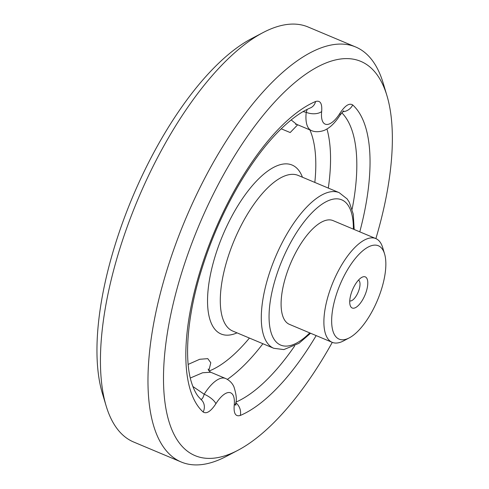 <?xml version="1.0" encoding="UTF-8"?>
<svg xmlns="http://www.w3.org/2000/svg" width="489" height="489" viewBox="0 0 489 489"><rect width="100%" height="100%" fill="white"/><g stroke="black" fill="none" stroke-linecap="round" stroke-linejoin="round"><path stroke-width="0.73" d="M379.757 294.39A50.648 20.275 -67.2 0 1 349.268 337.881A50.648 20.275 -67.2 0 1 340.063 284.592A50.648 20.275 -67.2 0 1 384.568 253.883A50.648 20.275 -67.2 0 1 379.757 294.39M349.268 337.881L343.461 340.931A56.272 22.531 -67.2 0 1 332.196 342.331A56.272 22.531 -67.2 0 1 333.229 281.725A56.272 22.531 -67.2 0 1 375.803 238.571A56.272 22.531 -67.2 0 1 382.685 247.599L384.568 253.883M358.468 280.124A11.253 4.505 -67.2 0 1 358.663 290.882A11.253 4.505 -67.2 0 1 349.745 300.869M365.754 293.1A16.883 6.76 -67.2 0 1 357.068 306.621A16.883 6.76 -67.2 0 1 350.148 305.307A16.883 6.76 -67.2 0 1 352.52 289.83A16.883 6.76 -67.2 0 1 361.915 277.306A16.883 6.76 -67.2 0 1 365.754 293.1M332.196 342.331L289.409 324.348A56.272 22.531 -67.2 0 1 290.442 263.742A56.272 22.531 -67.2 0 1 333.015 220.594L375.803 238.571M332.275 342.361A213.84 85.612 -67.2 0 1 237.892 450.308A213.84 85.612 -67.2 0 1 199.011 225.319A213.84 85.612 -67.2 0 1 386.94 95.648A213.84 85.612 -67.2 0 1 375.882 238.608M297.679 124.781L290.191 132.543L281.199 128.796M188.167 364.403L199.701 359.281L207.794 358.651L210.79 362.734L208.864 370.668M237.892 450.308L226.273 456.408A225.093 90.117 -67.2 0 1 181.217 462.001A225.093 90.117 -67.2 0 1 185.349 219.573A225.093 90.117 -67.2 0 1 355.637 46.975A225.093 90.117 -67.2 0 1 383.168 83.081L386.94 95.648M355.637 46.975L308.101 26.999A225.093 90.117 112.8 0 0 263.039 32.592A225.093 90.117 112.8 0 0 127.531 225.881A225.093 90.117 112.8 0 0 106.144 405.919A225.093 90.117 112.8 0 0 133.674 442.025L181.217 462.001M192.874 386.499L204.182 394.213A11.253 3.888 -147.9 0 1 215.893 403.737C210.832 411.396 206.596 414.165 203.179 412.025A11.253 10.214 -48.2 0 0 201.175 399.647L198.577 396.879C195.955 393.712 193.681 389.183 191.761 383.297C183.882 359.763 187.14 315.142 201.853 268.846C211.224 239.035 223.62 210.93 239.048 184.518C251.982 162.605 265.411 144.64 279.341 130.63C290.753 119.334 301.12 111.755 310.448 107.892L310.448 107.892A11.253 9.542 -112.8 0 0 315.582 101.51C320.271 100.123 322.3 103.466 321.664 111.541A11.253 6.143 6.3 0 1 306.224 112.323L307.19 109.383M342.606 111.743A11.253 10.214 -48.2 0 0 352.691 104.946A172.134 68.912 -67.2 0 1 359.776 231.841M343.651 110.789L340.008 115.215A11.253 3.888 -147.9 0 0 339.977 113.234A25.324 10.141 -67.2 0 1 326.456 124.45A25.324 10.141 -67.2 0 1 321.664 111.541M316.169 335.595A172.134 68.912 -67.2 0 1 240.288 415.461C235.6 416.848 233.571 413.505 234.2 405.43A11.253 6.143 6.3 0 0 235.881 402.661C236.859 399.25 236.193 393.926 233.889 386.683C232.165 382.954 229.372 380.216 225.515 378.462L210.735 372.245L202.623 372.759L190.313 378.015M240.288 415.461A11.253 9.542 -112.8 0 0 235.869 402.783M291.163 119.927L296.554 124.31L311.34 130.52A36.577 14.646 -67.2 0 1 306.224 112.323L303.07 111.614M200.588 399.158C201.853 399.764 203.051 398.113 204.182 394.213A36.577 14.646 -67.2 0 1 225.515 378.462M263.039 32.592L251.425 38.692A213.84 85.612 112.8 0 0 122.696 222.318A213.84 85.612 112.8 0 0 102.372 393.352L106.144 405.919M227.361 379.385A154.866 61.999 112.8 0 0 262.899 343.73M328.308 188.094A154.866 61.999 112.8 0 0 326.952 128.949M341.75 112.739A161.168 64.524 -67.2 0 1 352.123 209.243M294.678 345.937A161.168 64.524 -67.2 0 1 235.942 402.111M273.754 348.29L232.752 331.059A84.414 33.796 -67.2 0 1 234.304 240.148A84.414 33.796 -67.2 0 1 298.162 175.423L339.164 192.654A84.414 33.796 -67.2 0 0 275.307 257.379A84.414 33.796 -67.2 0 0 273.754 348.29L283.846 349.586L298.987 343.302L310.582 333.247M237.037 332.862A91.639 36.687 -67.2 0 1 222.758 235.295A91.639 36.687 -67.2 0 1 302.447 177.226M309.757 332.899A78.784 31.54 -67.2 0 1 269.072 314.983A78.784 31.54 -67.2 0 1 312.092 212.617A78.784 31.54 -67.2 0 1 353.364 229.145M203.179 412.025A172.134 68.912 -67.2 0 1 206.547 251.884A172.134 68.912 -67.2 0 1 315.582 101.51M339.977 113.234C345.038 105.575 349.274 102.806 352.691 104.946M215.893 403.737A25.324 10.141 -67.2 0 1 229.414 392.52A25.324 10.141 -67.2 0 1 234.2 405.43M309.861 129.897A139.872 55.997 -67.2 0 1 314.824 182.428M249.421 338.064A139.872 55.997 -67.2 0 1 209.121 371.01M235.851 405.259L235.881 402.661M296.603 124.322L295.619 124.438M208.222 369.006C208.271 370.1 209.109 371.182 210.735 372.245M340.008 115.215C334.323 124.035 329.305 127.849 326.077 129.438C324.335 130.71 316.799 133.179 311.34 130.52M354.189 229.488L353.254 214.145L349.342 202.348L347.104 198.895L339.164 192.654"/></g></svg>
